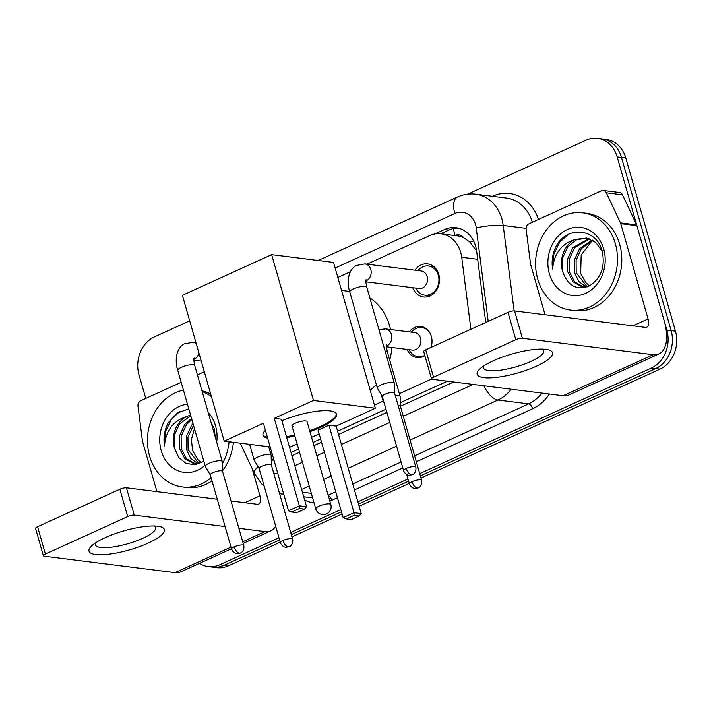 <?xml version="1.0" encoding="UTF-8"?>
<svg xmlns="http://www.w3.org/2000/svg" width="711" height="711" viewBox="0 0 711 711"><rect width="100%" height="100%" fill="white"/><g stroke="black" fill="none" stroke-linecap="round" stroke-linejoin="round"><path stroke-width="1.07" d="M409.305 331.895A15.678 13.065 97.2 0 1 420.876 326.438A15.678 13.065 97.2 0 1 431.337 336.33A15.678 13.065 97.2 0 1 430.982 347.439M424.849 355.607A15.678 13.065 97.2 0 1 416.957 357.553A15.678 13.065 97.2 0 1 407.101 349.394M414.975 270.198A16.682 13.891 97.2 0 1 427.658 263.879A16.682 13.891 97.2 0 1 438.785 274.402A16.682 13.891 97.2 0 1 423.489 296.976A16.682 13.891 97.2 0 1 412.771 287.706M470.904 329.246L461.706 257.266A29.4 24.485 -82.8 0 0 460.692 252.361A29.4 24.485 -82.8 0 0 441.078 233.803A29.4 24.485 -82.8 0 0 429.568 235.634L366.974 264.163M476.61 250.947L469.66 241.847L463.75 237.794A9.803 8.159 -82.8 0 0 455.004 235.492A29.4 14.469 -114.5 0 1 453.529 228.515M441.078 233.803L457.226 235.839A29.4 24.485 97.2 0 1 463.75 237.794M291.012 452.463L298.593 449.005M313.018 442.438L320.599 438.98M337.618 431.221L385.957 409.189M400.302 402.657L447.406 381.185M374.43 405.039L383.113 401.075M399.342 393.681L431.586 378.99M270.144 451.849A29.4 24.485 -82.8 0 0 271.513 451.547M350.407 271.709L337.841 277.432M278.979 537.765L219.788 564.738L224.089 565.281A29.4 24.485 97.2 0 1 212.58 567.111A29.4 24.485 97.2 0 0 224.089 565.281L279.619 539.978L224.089 565.281L228.4 565.823A29.4 24.485 97.2 0 1 216.882 567.654L208.279 566.569A29.4 24.485 97.2 0 1 199.489 563.334M467.651 194.147L586.06 140.183A29.4 24.485 97.2 0 1 597.569 138.352A29.4 24.485 97.2 0 1 617.184 156.909L666.838 330.082A29.4 24.485 97.2 0 1 651.392 368.031L655.693 368.574L420.352 475.837L655.693 368.574A29.4 24.485 97.2 0 0 671.148 330.624A29.4 24.485 97.2 0 1 655.693 368.574L660.004 369.116L420.992 478.05M408.629 481.178L358.495 504.028L408.629 481.178M341.476 511.787L291.341 534.636L341.476 511.787M617.184 156.909L621.494 157.451L671.148 330.624L621.494 157.451A29.4 24.485 97.2 0 0 601.87 138.894A29.4 24.485 97.2 0 1 621.494 157.451L625.796 157.993L675.45 331.166A29.4 24.485 97.2 0 1 660.004 369.116M597.569 138.352L606.181 139.436A29.4 24.485 97.2 0 1 625.796 157.993M409.269 483.391L359.126 506.241M342.115 514L291.972 536.849M280.25 542.191L228.4 565.823M485.755 322.474L476.646 251.161A29.4 24.485 -82.8 0 0 475.632 246.255A29.4 24.485 -82.8 0 0 456.018 227.698A29.4 24.485 -82.8 0 0 444.508 229.529L434.679 234.008M440.704 233.759L448.81 230.071A29.4 24.485 97.2 0 1 458.151 228.08M145.773 398.444L139.001 374.848A29.4 24.485 97.2 0 1 154.447 336.89L189.704 320.821M219.788 564.738A29.4 24.485 97.2 0 1 208.279 566.569M651.392 368.031L419.721 473.624M407.998 478.965L357.855 501.815M340.845 509.574L290.701 532.423M291.937 455.698L299.518 452.24M313.951 445.673L321.532 442.215M338.543 434.457L386.882 412.424M400.409 406.265L453.689 381.976M271.247 459.786A29.4 24.485 -82.8 0 0 274.037 460.364M273.868 459.786A29.4 24.485 97.2 0 1 271.211 458.586M537.729 279.13A48.997 40.811 97.2 0 1 582.665 212.82A48.997 40.811 97.2 0 1 615.353 243.749A48.997 40.811 97.2 0 1 570.426 310.058A48.997 40.811 97.2 0 1 537.729 279.13M582.665 212.82L586.966 213.362A48.997 40.811 97.2 0 1 619.663 244.291A48.997 40.811 97.2 0 1 574.728 310.6L570.426 310.058M562.605 271.273C567.529 285.778 576.399 290.683 589.223 285.991C600.928 278.543 605.283 267.078 602.288 251.578C596.956 228.302 567.254 225.2 556.286 245.962C552.571 253.249 551.345 260.964 552.616 269.096C553.931 253.703 561.441 243.811 575.163 239.438A24.503 20.406 97.2 0 0 562.517 270.962L562.605 271.273A24.503 20.406 97.2 0 1 562.517 270.962L562.428 258.457L567.716 246.948L576.15 239.98L586.371 238.007M603.71 249.054A34.297 28.573 97.2 0 1 585.686 293.341A34.297 28.573 97.2 0 1 549.372 273.824A34.297 28.573 97.2 0 1 567.396 229.537A34.297 28.573 97.2 0 1 603.71 249.054M589.721 238.905L574.55 247.81L569.262 259.319L569.36 271.824L574.657 281.956L583.669 287.004M588.895 238.62L572.835 247.597L567.556 259.106L567.654 271.611L572.95 281.743L581.874 286.773L587.277 286.835M592.992 240.478L581.385 248.672L576.097 260.182L576.194 272.686L587.162 286.853M592.183 240.016L579.669 248.459L574.39 259.959L574.488 272.473L578.843 281.52L586.273 286.968M589.535 285.831A24.503 20.406 97.2 0 1 585.908 282.667L589.41 285.893M602.173 251.179L595.694 242.398L586.548 238.034L575.163 239.438M585.908 282.667L580.665 273.522L581.18 255.062L592.067 240.771M568.071 234.559L559.646 242.255L553.558 254.876L552.616 269.096M493.31 360.779A39.203 9.918 -16 0 1 547.186 349.536A39.203 9.918 -16 0 1 536.352 366.201A39.203 9.918 -16 0 1 491.043 377.834A39.203 9.918 -16 0 1 479.996 368.805A39.203 9.918 -16 0 1 493.31 360.779M483.8 365.907A31.364 7.937 164 0 0 483.48 367.925A31.364 7.937 164 0 0 500.58 370.182A31.364 7.937 164 0 0 530.841 361.446A31.364 7.937 164 0 0 543.764 350.63A31.364 7.937 164 0 0 542.422 349.092M545.07 314.751L530.708 264.67A4.897 4.079 -82.8 0 1 530.539 263.852L526.131 229.342A4.897 4.079 -82.8 0 1 528.877 223.841L601.462 190.752A4.897 4.079 -82.8 0 1 603.372 190.45L619.521 192.485A4.897 4.079 97.2 0 1 622.498 194.814L636.612 224.898A4.897 4.079 97.2 0 1 636.896 225.663L664.225 320.963A39.203 19.295 -114.5 0 1 658.964 353.927A39.203 19.295 -114.5 0 1 653.16 354.709L522.398 338.258A4.897 1.235 164 0 0 515.831 339.68L507.992 312.342A4.897 1.235 -16 0 1 514.56 310.911L645.321 327.371A9.803 4.826 65.5 0 0 646.77 327.176A9.803 4.826 65.5 0 0 648.085 318.937L620.756 223.636A4.897 4.079 -82.8 0 0 620.472 222.872L606.359 192.779A4.897 4.079 -82.8 0 0 603.372 190.45M658.964 353.927L568.916 394.969A39.203 19.295 -114.5 0 1 563.112 395.751L432.35 379.292A4.897 1.235 164 0 1 431.524 378.874A4.897 1.235 164 0 1 433.541 377.185L515.831 339.68M431.524 378.874L423.685 351.536A4.897 1.235 -16 0 1 425.702 349.848L507.992 312.342M211.114 477.748A48.997 40.811 97.2 0 1 182.292 486.955A48.997 40.811 97.2 0 1 149.594 456.027A48.997 40.811 97.2 0 1 183.438 390.135M202.217 391.61A48.997 40.811 97.2 0 1 211.46 396.729M201.986 390.81A48.997 40.811 97.2 0 1 210.687 394.027M174.471 448.17A24.503 20.406 97.2 0 1 174.382 447.859L178.781 457.582L186.158 463.465L195.116 464.718L203.826 461.243M215.282 437.176L214.153 428.475M208.216 412.558A34.297 28.573 97.2 0 1 215.575 425.951A34.297 28.573 97.2 0 1 216.713 442.189M204.999 465.314A34.297 28.573 97.2 0 1 161.237 450.721A34.297 28.573 97.2 0 1 187.482 404.221M191.854 419.49L186.415 424.707L181.127 436.216L181.225 448.721L186.522 458.853L195.534 463.901M191.543 418.379L184.7 424.494L179.421 436.003L179.519 448.508L184.816 458.639L193.739 463.67L199.142 463.723M193.508 425.24L187.962 437.069L188.06 449.583L199.018 463.75M193.028 423.578L191.535 425.356L186.255 436.856L186.353 449.361L190.708 458.417L198.138 463.865M201.4 462.728A24.503 20.406 97.2 0 1 197.774 459.564L201.275 462.79M190.788 415.775L179.581 423.845L174.293 435.354L174.391 447.859A24.503 20.406 97.2 0 1 187.029 416.335L190.61 415.135M214.038 428.075L211.3 423.294M197.774 459.564L192.53 450.419L191.437 439.434L194.459 428.564M188.806 408.852L177.181 413.091L168.151 422.858C164.437 430.146 163.21 437.86 164.481 445.993C165.796 430.59 173.306 420.708 187.029 416.335M229.084 441.762A48.997 40.811 97.2 0 1 222.347 463.821M233.395 442.304A48.997 40.811 97.2 0 1 222.525 470.735M212.011 480.894A48.997 40.811 97.2 0 1 186.593 487.497L182.292 486.955M179.927 411.456L171.511 419.152L165.423 431.773L164.481 445.993M369.844 297.909A53.903 44.9 97.2 0 1 389.655 325.958A53.903 44.9 97.2 0 1 390.561 329.531M391.85 347.475A53.903 44.9 97.2 0 1 389.708 360.059M376.341 384.544A53.903 44.9 97.2 0 1 370.173 390.188M281.903 420.699A38.225 9.67 -16 0 1 336.516 414.158A38.225 9.67 -16 0 1 320.759 427.338A38.225 9.67 -16 0 1 309.925 431.63M294.852 435.95A38.225 9.67 -16 0 1 286.737 437.558M267.674 438.189A38.225 9.67 -16 0 1 263.034 435.23A38.225 9.67 -16 0 1 265.407 430.262M263.399 423.276L288.488 510.774L299.358 505.823L274.268 418.326L313.471 400.462L271.655 254.636L182.389 295.314L224.205 441.14L263.399 423.276M288.488 510.774L291.643 512.027L299.402 508.489L299.358 505.823L306.565 506.73L281.485 419.232L274.268 418.326M224.205 441.14L270.189 446.935M289.546 447.352L297.127 443.895M311.551 437.327L319.132 433.87M313.471 400.462L375.355 408.247L336.152 426.111L328.944 425.205L318.075 430.155L343.164 517.652L354.034 512.702L361.241 513.609L359.135 516.008L351.367 519.545L346.31 518.906L343.164 517.652M375.355 408.247L333.539 262.421L271.655 254.636M299.402 508.489L304.468 509.12L306.565 506.73M291.643 512.027L296.7 512.658L304.468 509.12M336.152 426.111L361.241 513.609M328.944 425.205L354.034 512.702L354.078 515.368L346.31 518.906M359.135 516.008L354.078 515.368M291.981 425.942L315.764 508.88A7.839 1.982 -16 0 1 318.99 506.179A7.839 1.982 -16 0 1 329.504 503.895A7.839 1.982 -16 0 1 330.837 504.561L307.054 421.623A7.839 1.982 164 0 0 305.721 420.956A7.839 1.982 164 0 0 297.002 422.512A7.839 1.982 164 0 0 291.981 425.942A7.839 1.982 164 0 0 293.305 426.618M267.416 437.274A38.225 9.67 -16 0 1 262.946 434.759M336.339 413.713A38.225 9.67 -16 0 1 309.658 430.715M294.585 435.043A38.225 9.67 -16 0 1 286.471 436.652M415.784 288.079L416.299 289.013A14.7 12.247 -82.8 0 0 424.814 295.145A14.7 12.247 -82.8 0 0 438.296 275.255A14.7 12.247 -82.8 0 0 428.484 265.976A14.7 12.247 -82.8 0 0 418.717 269.807L417.988 270.58M365.889 281.805L419.09 288.497A8.816 7.35 -82.8 0 0 427.178 276.561A8.816 7.35 -82.8 0 0 421.294 270.998L364.903 263.897A8.816 7.35 -82.8 0 1 370.786 269.469A8.816 7.35 -82.8 0 1 366.592 280.641A8.816 7.35 -82.8 0 1 365.907 280.961M394.561 392.996L394.312 383.3A8.816 2.231 164 0 0 394.294 383.158A8.816 2.231 164 0 0 392.801 382.402A8.816 2.231 164 0 0 380.972 384.98A8.816 2.231 164 0 0 377.337 388.019A8.816 2.231 164 0 0 377.39 388.153L382.314 396.507M394.569 393.05A6.372 1.609 164 0 0 394.552 392.943A6.372 1.609 164 0 0 393.476 392.401A6.372 1.609 164 0 0 384.927 394.258A6.372 1.609 164 0 0 382.305 396.454A6.372 1.609 164 0 0 382.349 396.551M222.543 471.393L222.294 461.697A8.816 2.231 164 0 0 222.267 461.555A8.816 2.231 164 0 0 220.774 460.799A8.816 2.231 164 0 0 208.945 463.376A8.816 2.231 164 0 0 205.31 466.416A8.816 2.231 164 0 0 205.372 466.549L210.296 474.904M222.543 471.446A6.372 1.609 164 0 0 222.525 471.349A6.372 1.609 164 0 0 221.45 470.798A6.372 1.609 164 0 0 212.909 472.664A6.372 1.609 164 0 0 210.278 474.859A6.372 1.609 164 0 0 210.323 474.957M430.146 333.335A14.7 12.247 -82.8 0 0 421.827 327.54A14.7 12.247 -82.8 0 0 412.06 331.37L411.331 332.153M386.562 346.808L412.433 350.07A8.816 7.35 -82.8 0 0 420.521 338.134A8.816 7.35 -82.8 0 0 414.637 332.561L385.584 328.909A8.816 7.35 -82.8 0 1 391.468 334.472A8.816 7.35 -82.8 0 1 387.264 345.644A8.816 7.35 -82.8 0 1 386.588 345.964M383.442 400.417A8.816 2.231 164 0 0 383.167 401.262A8.816 2.231 164 0 0 383.229 401.395L384.189 403.021M400.4 406.239L400.142 396.542A8.816 2.231 164 0 0 400.124 396.4A8.816 2.231 164 0 0 398.631 395.645A8.816 2.231 164 0 0 395.352 395.751M400.4 406.292A6.372 1.609 164 0 0 400.382 406.185A6.372 1.609 164 0 0 399.306 405.643A6.372 1.609 164 0 0 398.178 405.608M409.127 349.652L409.643 350.585A14.7 12.247 -82.8 0 0 418.157 356.718A14.7 12.247 -82.8 0 0 424.787 355.358M271.38 465.038L271.131 455.342A8.816 2.231 164 0 0 271.104 455.2A8.816 2.231 164 0 0 269.62 454.445A8.816 2.231 164 0 0 257.791 457.022A8.816 2.231 164 0 0 254.147 460.061A8.816 2.231 164 0 0 254.209 460.195L259.133 468.549M271.38 465.092A6.372 1.609 164 0 0 271.362 464.985A6.372 1.609 164 0 0 270.287 464.443A6.372 1.609 164 0 0 261.746 466.3A6.372 1.609 164 0 0 259.115 468.496A6.372 1.609 164 0 0 259.16 468.593M105.175 537.676A39.203 9.918 -16 0 1 159.051 526.433A39.203 9.918 -16 0 1 148.217 543.088A39.203 9.918 -16 0 1 102.908 554.731A39.203 9.918 -16 0 1 91.861 545.701A39.203 9.918 -16 0 1 105.175 537.676M95.665 542.795A31.364 7.937 164 0 0 95.345 544.822A31.364 7.937 164 0 0 112.445 547.079A31.364 7.937 164 0 0 142.707 538.343A31.364 7.937 164 0 0 155.629 527.526A31.364 7.937 164 0 0 154.287 525.989M156.935 491.648L142.573 441.567A4.897 4.079 -82.8 0 1 142.404 440.749L137.996 406.239A4.897 4.079 -82.8 0 1 140.742 400.728L181.189 382.296M197.418 374.901L204.306 371.764M275.672 526.238A39.203 19.295 -114.5 0 1 270.829 530.824A39.203 19.295 -114.5 0 1 265.025 531.606L238.86 528.317M231.475 548.759L180.781 571.857A39.203 19.295 -114.5 0 1 174.977 572.648L44.215 556.189A4.897 1.235 164 0 1 43.389 555.771A4.897 1.235 164 0 1 45.406 554.082L127.696 516.577L119.857 489.239A4.897 1.235 -16 0 1 126.425 487.808L217.273 499.238M225.111 526.584L134.263 515.146A4.897 1.235 164 0 0 127.696 516.577M43.389 555.771L35.55 528.424A4.897 1.235 -16 0 1 37.567 526.735L119.857 489.239M231.022 500.971L257.178 504.268A9.803 4.826 65.5 0 0 258.635 504.072A9.803 4.826 65.5 0 0 259.95 495.825L252.067 468.327M477.676 259.284L461.706 257.266M469.66 241.847A29.4 4.808 -7.3 0 1 473.642 241.1M270.669 453.654A29.4 9.838 -25.1 0 1 271.326 452.987M291.483 452.249L290.932 452.178M675.45 331.166L666.838 330.082M448.81 230.071L444.508 229.529M488.199 321.363L476.254 227.911A19.597 16.326 -82.8 0 0 475.579 224.64A19.597 16.326 -82.8 0 0 454.827 213.487L335.148 268.029M454.827 213.487A19.597 9.643 65.5 0 1 457.466 197C463.314 194.361 469.402 193.419 475.712 194.174A39.203 32.653 97.2 0 1 501.868 218.917A39.203 32.653 97.2 0 1 503.21 225.458L526.096 228.338M492.421 196.254A44.1 36.732 97.2 0 1 538.52 219.441M532.379 222.241A39.203 32.653 -82.8 0 0 506.383 198.031L475.712 194.174M549.399 394.027A44.1 36.732 97.2 0 1 532.619 408.772L416.326 461.777M402.799 467.936L354.46 489.968M337.449 497.718L331.761 500.313A44.1 36.732 97.2 0 1 329.842 501.113M314.075 502.997A44.1 36.732 97.2 0 1 304.663 500.1M511.218 389.219A39.203 32.653 97.2 0 1 497.949 400.017L528.62 403.875A39.203 32.653 -82.8 0 0 541.889 393.076M476.254 227.911A19.597 3.208 -7.3 0 1 503.21 225.458L514.133 310.885M544.804 314.715L544.59 313.08M302.415 492.225L311.302 493.345M283.733 494.172A39.203 32.653 97.2 0 1 281.743 493.994L283.751 494.243M303.713 496.758L312.413 497.851A39.203 32.653 -82.8 0 0 312.6 497.878M483.951 385.789A19.597 9.643 65.5 0 0 497.949 400.017L410.096 440.056M396.569 446.215L348.23 468.247M331.219 476.006L323.638 479.463M309.205 486.031L301.624 489.488M328.162 495.238L335.743 491.781M352.754 484.022L401.093 461.999M414.62 455.831L528.62 403.875A4.897 2.409 -114.5 0 1 532.619 408.772M273.726 473.224A19.597 16.326 -82.8 0 0 277.681 473.064M294.816 465.723L302.397 462.274M316.822 455.698L324.403 452.24M341.422 444.482L389.761 422.45M403.279 416.291L473.179 384.429M328.251 495.54A4.897 2.409 -114.5 0 1 331.761 500.313M240.265 443.166L254.511 473.553A19.597 6.559 -25.1 0 1 258.022 466.656M563.112 395.751L653.16 354.709M425.702 349.848L433.541 377.185M632.977 325.816L648.085 318.937M636.896 225.663L620.756 223.636M514.56 310.911L522.398 338.258M620.472 222.872L636.612 224.898M622.498 194.814L606.359 192.779M406.203 468.451A6.372 3.137 -114.5 0 0 411.402 474.815A6.372 3.137 65.5 0 0 412.344 474.69L413.242 474.184C412.922 474.584 416.69 472.371 415.819 467.136A6.372 1.609 164 0 0 412.353 466.674A6.372 1.609 164 0 0 406.203 468.451A6.372 1.609 164 0 0 403.572 470.646L382.305 396.454M366.129 279.707C365.632 280.312 365.836 282.774 366.743 287.093A8.816 2.231 164 0 0 361.935 286.453A8.816 2.231 164 0 0 353.429 288.915A8.816 2.231 164 0 0 352.994 289.119A8.816 2.231 164 0 0 349.785 291.954L377.337 388.019M234.177 546.848A6.372 3.137 -114.5 0 0 239.376 553.211A6.372 3.137 65.5 0 0 240.318 553.087L241.216 552.589C240.905 552.989 244.673 550.767 243.802 545.533A6.372 1.609 164 0 0 240.327 545.07A6.372 1.609 164 0 0 234.177 546.848A6.372 1.609 164 0 0 231.555 549.043L210.278 474.859M196.307 343.866A8.816 7.35 -82.8 0 0 192.885 342.302L195.969 342.684M194.112 358.113C193.614 358.708 193.819 361.17 194.725 365.49A8.816 2.231 164 0 0 189.917 364.859A8.816 2.231 164 0 0 181.403 367.311A8.816 2.231 164 0 0 180.976 367.516A8.816 2.231 164 0 0 177.768 370.351L205.31 466.416M193.89 359.357A8.816 7.35 -82.8 0 0 194.565 359.037A8.816 7.35 -82.8 0 0 198.902 352.923M412.033 481.694A6.372 3.137 -114.5 0 0 417.233 488.057A6.372 3.137 65.5 0 0 418.175 487.924L419.072 487.426C418.761 487.826 422.521 485.604 421.659 480.378A6.372 1.609 164 0 0 418.184 479.916A6.372 1.609 164 0 0 412.033 481.694A6.372 1.609 164 0 0 409.412 483.889L406.728 474.521M386.811 344.719C386.313 345.359 386.517 347.812 387.424 352.105A8.816 2.231 164 0 0 385.158 351.296M283.022 540.493A6.372 3.137 -114.5 0 0 288.213 546.857A6.372 3.137 65.5 0 0 289.155 546.723L290.052 546.226C289.741 546.626 293.51 544.404 292.639 539.178A6.372 1.609 164 0 0 289.164 538.716A6.372 1.609 164 0 0 283.022 540.493A6.372 1.609 164 0 0 280.392 542.689L259.115 468.496M174.977 572.648L231.004 547.115M242.727 541.773L265.025 531.606M37.567 526.735L45.406 554.082M244.842 502.713L259.95 495.825M126.425 487.808L134.263 515.146M271.949 453.067L270.447 452.88M254.511 473.553L261.595 483.836L264.216 486.28M279.583 493.647L281.743 493.994M457.466 197L318.173 260.484M341.564 290.408L349.643 291.43M315.764 508.88A7.839 7.839 0 0 0 326.545 513.857A7.839 7.839 0 0 0 330.837 504.561M428.484 265.976L433.923 266.661M364.903 263.897L356.362 265.452C346.924 270.402 347.226 284.782 349.785 291.954M424.814 295.145L430.253 295.829M366.743 287.093L394.294 383.158M415.819 467.136L394.552 392.943M403.572 470.646C405.377 475.152 409.332 475.419 409.225 475.241L412.344 474.69M192.885 342.302L184.345 343.857C174.906 348.808 175.208 363.188 177.768 370.351M201.257 361.135L193.863 360.201M194.725 365.49L222.267 461.555M243.802 545.533L222.525 471.349M231.555 549.043C233.35 553.558 237.314 553.825 237.198 553.647L240.318 553.087M421.827 327.54L425.258 327.975M378.936 329.611L385.584 328.909M381.318 394.809L383.167 401.262M418.157 356.718L421.587 357.144M387.424 352.105L400.124 396.4M421.659 480.378L400.382 406.185M409.412 483.889C411.207 488.395 415.162 488.661 415.055 488.484L418.175 487.924M249.65 444.348L254.147 460.061M268.687 446.739L271.104 455.2M292.639 539.178L271.362 464.985M280.392 542.689C282.187 547.194 286.151 547.461 286.035 547.283L289.155 546.723M243.198 543.417L270.829 530.824"/></g></svg>

